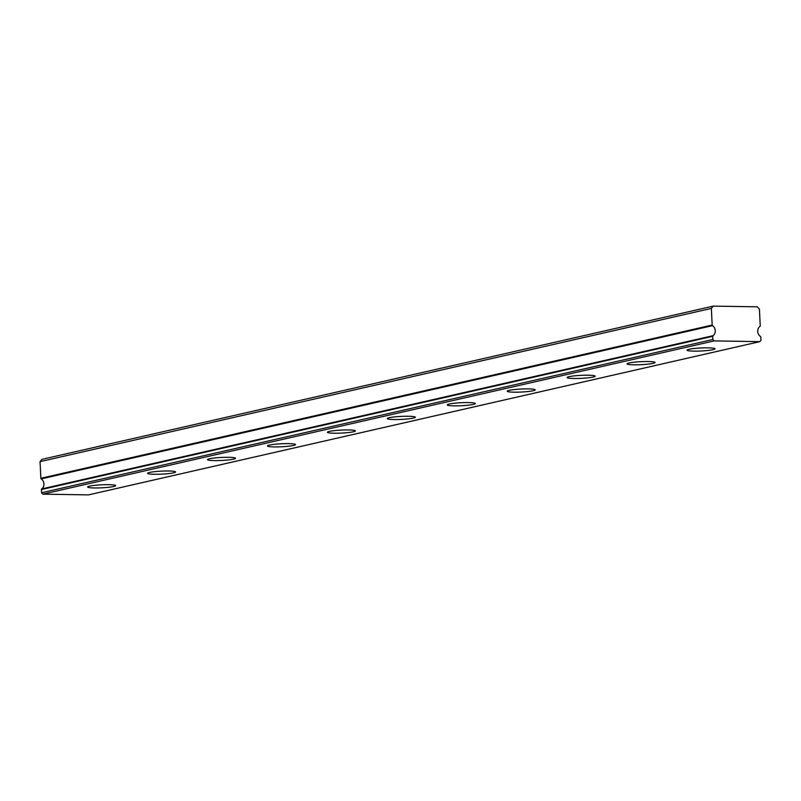 <?xml version="1.0" encoding="UTF-8"?>
<svg xmlns="http://www.w3.org/2000/svg" width="801" height="801" viewBox="0 0 801 801"><rect width="100%" height="100%" fill="white"/><g stroke="black" fill="none" stroke-linecap="round" stroke-linejoin="round"><path stroke-width="1.2" d="M712.72 336.31L712.88 339.494L714.152 340.906L759.819 341.647L88.511 494.888L42.843 494.157L41.572 492.745L41.412 489.551L712.72 336.31A0.701 0.601 -102.9 0 1 712.99 335.709L41.682 488.95A5.847 4.966 77.1 0 0 43.945 483.964A5.847 4.966 77.1 0 0 41.191 478.898L712.5 325.657A0.701 0.601 -102.9 0 1 712.169 325.056L711.358 308.405L713.25 306.112L41.942 459.353L40.05 461.646L40.861 478.297A0.701 0.601 77.1 0 0 41.191 478.898M712.99 335.709A5.847 4.966 77.1 0 0 715.253 330.723A5.847 4.966 77.1 0 0 712.5 325.657M713.04 349.677A14.028 1.502 177.2 0 0 715.023 348.805A14.028 1.502 177.2 0 0 704.71 347.854A14.028 1.502 177.2 0 0 689 349.296A14.028 1.502 177.2 0 0 687.018 350.177A14.028 1.502 177.2 0 0 697.321 351.118A14.028 1.502 177.2 0 0 713.04 349.677M113.652 486.507A14.028 1.502 177.2 0 0 115.644 485.626A14.028 1.502 177.2 0 0 105.332 484.675A14.028 1.502 177.2 0 0 89.622 486.117A14.028 1.502 177.2 0 0 87.629 486.998A14.028 1.502 177.2 0 0 97.942 487.949A14.028 1.502 177.2 0 0 113.652 486.507M173.597 472.82A14.028 1.502 177.2 0 0 175.579 471.939A14.028 1.502 177.2 0 0 165.276 470.998A14.028 1.502 177.2 0 0 149.557 472.44A14.028 1.502 177.2 0 0 147.574 473.311A14.028 1.502 177.2 0 0 157.877 474.262A14.028 1.502 177.2 0 0 173.597 472.82M233.532 459.143A14.028 1.502 177.2 0 0 235.524 458.262A14.028 1.502 177.2 0 0 225.211 457.311A14.028 1.502 177.2 0 0 209.492 458.753A14.028 1.502 177.2 0 0 207.509 459.634A14.028 1.502 177.2 0 0 217.822 460.585A14.028 1.502 177.2 0 0 233.532 459.143M293.466 445.456A14.028 1.502 177.2 0 0 295.459 444.575A14.028 1.502 177.2 0 0 285.146 443.634A14.028 1.502 177.2 0 0 269.436 445.076A14.028 1.502 177.2 0 0 267.444 445.947A14.028 1.502 177.2 0 0 277.757 446.898A14.028 1.502 177.2 0 0 293.466 445.456M353.411 431.779A14.028 1.502 177.2 0 0 355.394 430.898A14.028 1.502 177.2 0 0 345.091 429.947A14.028 1.502 177.2 0 0 329.371 431.389A14.028 1.502 177.2 0 0 327.389 432.27A14.028 1.502 177.2 0 0 337.692 433.211A14.028 1.502 177.2 0 0 353.411 431.779M413.346 418.092A14.028 1.502 177.2 0 0 415.339 417.211A14.028 1.502 177.2 0 0 405.026 416.27A14.028 1.502 177.2 0 0 389.306 417.701A14.028 1.502 177.2 0 0 387.324 418.583A14.028 1.502 177.2 0 0 397.636 419.534A14.028 1.502 177.2 0 0 413.346 418.092M473.281 404.415A14.028 1.502 177.2 0 0 475.273 403.534A14.028 1.502 177.2 0 0 464.96 402.583A14.028 1.502 177.2 0 0 449.251 404.024A14.028 1.502 177.2 0 0 447.258 404.905A14.028 1.502 177.2 0 0 457.571 405.847A14.028 1.502 177.2 0 0 473.281 404.415M533.226 390.728A14.028 1.502 177.2 0 0 535.208 389.847A14.028 1.502 177.2 0 0 524.905 388.906A14.028 1.502 177.2 0 0 509.186 390.337A14.028 1.502 177.2 0 0 507.203 391.218A14.028 1.502 177.2 0 0 517.506 392.17A14.028 1.502 177.2 0 0 533.226 390.728M593.161 377.051A14.028 1.502 177.2 0 0 595.153 376.17A14.028 1.502 177.2 0 0 584.84 375.218A14.028 1.502 177.2 0 0 569.121 376.66A14.028 1.502 177.2 0 0 567.138 377.541A14.028 1.502 177.2 0 0 577.451 378.483A14.028 1.502 177.2 0 0 593.161 377.051M653.095 363.364A14.028 1.502 177.2 0 0 655.088 362.483A14.028 1.502 177.2 0 0 644.775 361.541A14.028 1.502 177.2 0 0 629.065 362.973A14.028 1.502 177.2 0 0 627.073 363.854A14.028 1.502 177.2 0 0 637.386 364.805A14.028 1.502 177.2 0 0 653.095 363.364M759.819 341.647L760.95 340.275L760.79 337.081A0.701 0.601 -102.9 0 0 760.459 336.47A5.847 4.966 77.1 0 1 759.969 326.428A0.701 0.601 -102.9 0 0 760.239 325.827L759.428 309.176L757.315 306.823L713.25 306.112M41.682 488.95A0.701 0.601 77.1 0 0 41.412 489.551M711.358 308.405L40.05 461.646M42.843 494.157L714.152 340.906M41.572 492.745L712.88 339.494M712.169 325.056L40.861 478.297"/></g></svg>
